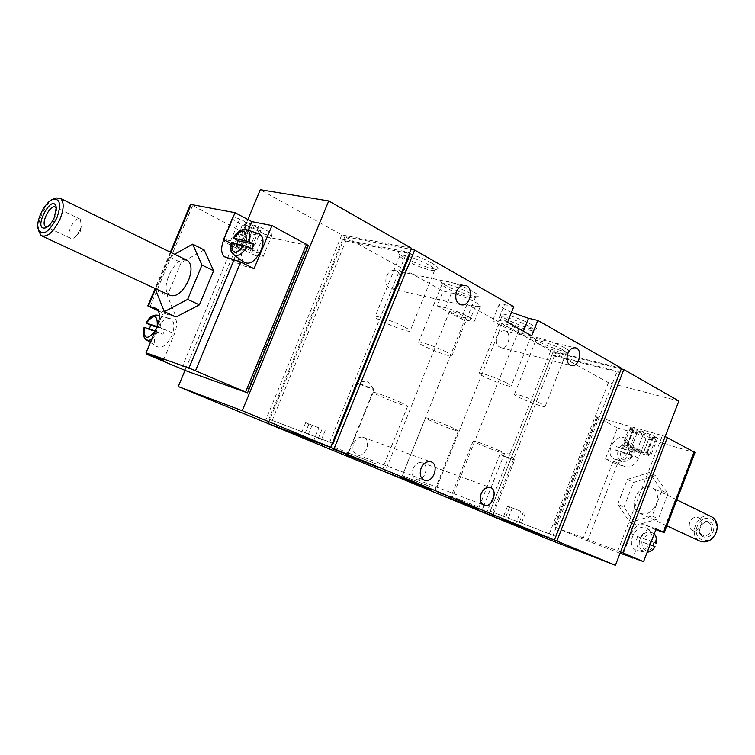 <?xml version="1.0" encoding="UTF-8"?>
<svg xmlns="http://www.w3.org/2000/svg" width="755" height="755" viewBox="0 0 755 755"><rect width="100%" height="100%" fill="white"/><g stroke="black" fill="none" stroke-linecap="round" stroke-linejoin="round"><path stroke-width="0.57" stroke-dasharray="3.77 2.83" d="M597.828 417.081L554.821 527.122L617.826 550.839L662.38 435.578L596.629 416.902L617.439 427.934L605.387 458.889L612.692 462.494L624.989 466.75C630.746 467.789 635.257 464.91 638.522 458.115L646.138 438.447L693.59 452.292L662.89 532.199M655.84 529.717L654.66 529.302C648.63 527.99 643.949 530.822 640.636 537.787L632.964 557.671M620.044 553.264L582.888 539.136L554.821 527.122M617.76 504.142L627.33 479.453L649.206 472.507L661.861 490.646L652.112 515.948L629.887 522.498L617.76 504.142L624.008 507.03L636.154 525.329L658.332 518.845L668.024 493.666L655.359 475.584L633.52 482.464L624.008 507.03M204.133 249.914L181.172 262.627L167.327 295.62L176.057 316.977M632.077 455.727L620.119 452.066C620.997 461.201 624.989 462.428 632.077 455.727L630.519 454.585L615.089 449.867L616.354 446.611L633.351 452.453C632.407 443.317 628.415 442.1 621.374 448.819M615.089 449.867L620.119 452.066M616.354 446.611L631.793 451.301L633.351 452.453M628.009 451.179C629.661 446.403 629.179 442.515 626.574 439.523C617.165 429.604 602.254 454.746 614.844 459.266C620.374 460.541 624.762 457.841 628.009 451.179M631.793 451.301L630.519 454.585M654.377 546.478L641.741 541.873C642.731 551.688 646.941 553.217 654.377 546.478L655.057 546.695M655.689 543.053C654.632 533.238 650.414 531.709 643.052 538.475L654.094 542.467M652.839 545.648L641.741 541.873M643.052 538.475L654.16 542.213M650.31 542.439C652.084 537.164 651.423 532.86 648.347 529.529C637.597 519.044 623.196 546.384 637.239 550.612C642.854 551.688 647.214 548.97 650.31 542.439M636.54 539.721L637.852 536.324M236.815 243.639L236.239 245.29L232.257 243.119C230.803 248.235 231.105 251.981 233.172 254.369L234.286 255.181M258.153 233.55C251.66 233.823 246.47 238.967 242.591 248.99C240.892 254.888 241.251 259.229 243.657 262.004M231.549 242.582L232.257 243.119M151.604 339.505L158.088 332.096L162.976 334.201L164.816 329.803L159.937 327.689C161.41 322.64 161.24 318.874 159.437 316.411M149.216 329.001L149.018 329.605L144.932 327.774C143.337 333.276 143.648 337.202 145.857 339.552L146.885 340.203M155.53 332.747C153.671 339.099 154.029 343.648 156.606 346.385C161.749 349.027 166.846 345.375 171.876 335.437C174.943 326.981 174.509 321.422 170.592 318.742C164.703 317.751 159.682 322.423 155.53 332.747M157.031 326.556L159.937 327.689M158.088 332.096L155.19 330.964M144.139 327.359L144.932 327.774M158.408 310.843L163.174 312.995L146.413 352.944M308.314 245.441L245.092 232.559L239.165 230.228L190.477 204.379M264.25 234.041L258.54 231.021L249.933 227.642L245.866 226.821C236.853 222.498 232.295 219.554 232.191 217.978C232.625 217.242 235.154 217.544 239.779 218.884L245.677 222.017L254.444 225.452L258.644 226.283C267.581 230.605 272.064 233.522 272.083 235.013C271.602 235.768 268.997 235.437 264.25 234.041L255.313 255.549L249.565 252.604L236.91 248.31C227.859 244.054 223.244 241.222 223.074 239.807C223.471 239.165 225.971 239.533 230.577 240.939L236.523 243.988L249.461 248.357C258.446 252.604 262.976 255.407 263.061 256.747C262.627 257.408 260.041 257.002 255.313 255.549M564.882 347.932C554.397 341.845 531.237 334.691 534.568 338.514C536.446 342.091 564.806 353.217 568.657 351.877C570.025 351.481 568.77 350.16 564.882 347.932M431.86 263.174C419.044 255.662 394.752 248.404 398.763 253.208C401.273 257.861 432.304 270.592 437.296 269.025C439.325 268.431 437.513 266.477 431.86 263.174M472.923 291.477C460.956 284.503 437.202 277.311 440.939 281.728C443.204 285.975 473.215 298.093 477.764 296.611C479.538 296.092 477.924 294.384 472.923 291.477M531.671 324.707C520.497 318.185 496.799 310.956 500.357 315.099C502.424 318.997 531.643 330.567 535.842 329.152C537.4 328.699 536.003 327.217 531.671 324.707M621.525 368.242L550.754 350.726L467.024 304.312L475.461 306.237L480.34 306.351C481.973 304.539 461.39 294.922 451.499 292.902L443.081 291.043L344.865 236.608L411.098 249.367M513.768 306.672L504.491 304.624L498.291 320.167L507.52 322.328M511.484 312.381C503.34 308.701 499.225 306.096 499.14 304.548C499.47 303.897 501.254 303.925 504.491 304.624M411.541 248.263L341.779 234.899L260.277 189.722M678.868 401.009L608.426 382.691L553.066 352.009L621.261 368.921M492.656 512.201L554.302 356.086L551.99 354.803L490.212 511.182L555.567 536.295L553.122 535.276L617.25 371.139L619.562 372.451L555.567 536.295M272.159 420.526L345.79 241.043L342.695 239.335L268.874 419.167L332.389 443.194L329.756 442.062L407.011 251.896L409.493 253.312M413.164 468.487C415.231 464.089 418.081 462.107 421.705 462.532C430.161 464.023 424.886 481.954 416.694 479.576C412.636 477.877 411.456 474.187 413.164 468.487M353.689 443.327C355.841 438.815 358.861 436.786 362.74 437.23C371.904 438.768 366.59 457.473 357.7 454.982C353.246 453.189 351.905 449.31 353.689 443.327M497.149 336.211C498.847 332.464 501.216 330.643 504.255 330.747C512.381 331.294 509.097 349.178 501.15 347.744C496.762 346.243 495.431 342.402 497.149 336.211M386.522 276.103C388.296 272.253 390.863 270.347 394.223 270.375C403.689 270.705 401.037 290.203 391.732 288.882C386.4 287.277 384.663 283.021 386.522 276.103M467.024 304.312L461.182 318.884L437.117 305.85L443.081 291.043M550.754 350.726L486.333 513.73M344.865 236.608L268.148 423.564M608.426 382.691L547.337 538.919M553.066 352.009L488.806 514.683M247.876 219.507L184.984 370.431M341.779 234.899L264.826 422.3M245.092 232.559L187.297 371.309M307.379 245.45L246.687 392.619M342.695 239.335L407.011 251.896M268.874 419.167L329.756 442.062M345.79 241.043L410.144 253.68M490.212 511.182L553.122 535.276M551.99 354.803L617.25 371.139M554.302 356.086L619.562 372.451M437.117 305.85L445.497 307.814C455.35 309.956 475.99 319.488 474.423 321.139L469.582 320.903L461.182 318.884M452.075 313.089L449.631 311.173L451.868 311.268C459.182 313.514 463.778 315.628 465.656 317.628C463.362 317.874 458.832 316.364 452.075 313.089M504.434 325.499L502.122 323.602L504.68 323.716C512.296 326.018 517.024 328.198 518.845 330.246C516.316 330.53 511.512 328.944 504.434 325.499M531.699 335.805L522.46 333.587C511.881 331.2 491.533 321.809 492.987 319.96C493.298 319.356 495.063 319.422 498.291 320.167M453.377 428.161C443.893 423.715 425.207 416.788 425.575 417.845C424.385 418.78 458.596 432.464 458.379 430.963L453.377 428.161M430.048 486.588L402.358 475.716L430.048 486.588M500.121 451.009C491.231 446.837 472.79 439.995 473.168 440.995C472.054 441.826 504.755 454.84 504.529 453.462L500.121 451.009M478.028 506.822L451.188 496.28L478.028 506.822M401.896 403C391.769 398.244 372.847 391.241 373.197 392.364C371.932 393.402 407.842 407.87 407.634 406.228L401.896 403M377.198 464.306L348.612 453.075L377.198 464.306M529.198 326.5C520.403 321.404 501.556 315.241 501.48 317.402L501.641 318.015C503.443 321.413 529.236 331.634 532.898 330.397L533.436 330.067C533.615 329.406 532.199 328.217 529.198 326.5M506.775 382.974C497.79 378.255 479.019 371.724 479.161 373.338C477.651 375.122 511.078 388.4 511.22 386.069L506.775 382.974M470.412 293.393C461.041 287.966 442.222 281.804 442.081 284.088L442.26 284.777C444.233 288.476 470.733 299.188 474.706 297.885L475.31 297.517C475.518 296.743 473.885 295.375 470.412 293.393M446.809 352.189C437.23 347.168 418.487 340.637 418.581 342.336C416.977 344.289 451.773 358.304 451.952 355.775C452.066 355.218 450.348 354.029 446.809 352.189M429.274 265.213C419.299 259.409 400.131 253.151 399.933 255.605L400.141 256.407C402.33 260.466 429.737 271.706 434.097 270.347L434.805 269.912C435.031 269.035 433.191 267.468 429.274 265.213M404.321 326.887C394.129 321.526 375.027 314.892 375.084 316.704C373.357 318.865 409.889 333.738 410.125 330.973C410.258 330.331 408.323 328.972 404.321 326.887M562.484 349.622C554.189 344.827 535.701 338.759 535.663 340.779L535.805 341.307C537.447 344.431 562.484 354.246 565.835 353.076L566.297 352.793L562.484 349.622M541.165 403.67C532.69 399.235 514.278 392.808 514.448 394.318C513.032 395.931 545.063 408.568 545.157 406.426L541.165 403.67M480.652 509.398L493.232 514.344L480.652 509.398M502.009 455.416L514.646 460.106L502.009 455.416M334.106 447.29L348.187 452.821L334.106 447.29M359.729 384.172L356.945 382.417L373.867 389.401C371.762 389.127 367.043 387.381 359.729 384.172M695.025 452.519L693.59 452.292M617.826 550.839L620.572 551.905M662.38 435.578L665.146 436.541M628.953 428.651L633.2 429.878L633.983 429.397L630.576 427.594C636.88 428.821 653.839 435.503 657.529 438.221L653.169 436.956L652.301 437.409L655.623 439.165C649.168 437.843 632.85 431.416 628.953 428.651L622.469 445.337L626.707 446.611L627.452 446.214L624.026 444.459C630.283 445.818 647.252 452.519 650.999 455.105L646.658 453.793L645.808 454.161L649.158 455.878C642.741 454.425 626.414 447.97 622.469 445.337M617.439 427.934L636.89 433.578L646.138 438.447M163.429 360.163L174.462 333.795C177.557 325.433 177.312 319.648 173.726 316.439L163.174 312.995M248.263 230.256L240.722 248.357L238.646 258.361M239.033 261.221L241.543 265.326L254.048 268.733M656.17 528.84L645.176 524.97C639.136 523.668 634.436 526.528 631.095 533.54L623.196 553.991M605.387 458.889L615.627 462.107C621.384 463.145 625.904 460.239 629.198 453.387L636.89 433.578M149.018 329.605L162.976 334.201M164.816 329.803L156.766 327.189M236.239 245.29L252.123 248.801M258.644 226.283L249.461 248.357M254.444 225.452L245.3 247.432M258.54 231.021L249.565 252.604M249.933 227.642L240.949 249.216M245.866 226.821L236.91 248.31M239.779 218.884L230.577 240.939M245.677 222.017L236.523 243.988M240.326 246.017L249.452 224.103L243.289 222.876L234.201 244.667L240.326 246.017C247.291 248.782 251.179 250.802 251.981 252.085C251.887 253.548 234.201 246.158 234.201 244.667M249.452 224.103C256.407 226.859 260.267 228.935 261.022 230.332C260.862 231.964 243.214 224.546 243.289 222.876M655.623 439.165L649.158 455.878M652.301 437.409L645.808 454.161M633.2 429.878L626.707 446.611M633.983 429.397L627.452 446.214M630.576 427.594L624.026 444.459M657.529 438.221L650.999 455.105M653.169 436.956L646.658 453.793M636.814 450.952L643.288 434.248L636.361 430.794C636.352 429.774 650.659 435.267 649.97 436.022L643.232 452.896L636.814 450.952L629.849 447.564C629.802 446.649 644.109 452.169 643.468 452.821L643.232 452.896M643.288 434.248L649.734 436.116M174.66 254.265L169.705 257.049L181.172 262.627M155.747 290.25L167.327 295.62M169.705 257.049L156.266 289.023M186.268 259.947C175.066 255.709 159.088 289.089 169.422 295.13M80.162 229.86L81.38 226.085L80.332 219.252C75.434 214.986 64.93 234.796 70.309 238.146C71.791 239.09 73.679 238.467 75.962 236.287L80.162 229.86M47.405 226.896L47.933 226.764C50.755 225.632 53.237 222.716 55.379 218.044L56.918 209.805L56.389 208.172M53.935 198.886C45.555 203.274 36.721 221.762 38.618 230.945M627.33 479.453L633.52 482.464M629.887 522.498L636.154 525.329M652.112 515.948L658.332 518.845M661.861 490.646L668.024 493.666M649.206 472.507L655.359 475.584M656.435 503.991C658.69 496.969 657.511 491.684 652.896 488.126C640.995 479.793 626.31 505.916 638.947 512.89C646.11 515.797 651.942 512.824 656.435 503.991M689.796 522.139C688.683 525.659 689.343 528.321 691.778 530.133C695.459 531.643 698.422 530.208 700.659 525.82C701.763 522.318 701.121 519.666 698.724 517.855C695.015 516.307 692.042 517.732 689.796 522.139M711.125 530.812C712.22 527.339 711.569 524.706 709.172 522.904C703.056 518.704 695.817 531.501 702.282 535.068C705.963 536.578 708.907 535.163 711.125 530.812M713.079 531.586C716.957 521.526 703.679 517.137 699.96 527.122C696.053 537.06 709.275 541.675 713.079 531.586M715.834 532.53C721.318 518.251 702.49 512.088 697.261 526.207C691.722 540.24 710.417 546.846 715.834 532.53M710.691 516.392C698.573 511.314 687.541 534.578 699.111 540.788M318.912 427.849L305.662 422.696L318.912 427.849L313.212 441.835M520.733 511.239L507.587 506.133L520.733 511.239L515.599 524.281M617.307 464.325L587.522 540.976M170.951 252.453L155.69 288.759M617.939 451.216C617.043 456.077 618.345 459.361 621.837 461.06C625.971 462.154 629.519 460.361 632.501 455.68M633.775 452.405C634.511 448.904 633.917 446.101 632.001 443.987C627.518 440.797 623.252 442.128 619.204 447.97M639.466 540.976C638.541 546.507 640.155 550.168 644.308 551.962L637.239 550.612M648.347 529.529L653.915 533.728C649.187 530.472 644.808 531.756 640.778 537.588M245.866 229.454C241.685 229.293 237.768 232.342 234.135 238.618M156.917 315.043C153.331 315.043 149.943 317.836 146.763 323.423M157.097 326.575L157.229 326.094M192.487 205.832L149.943 307.021M239.165 230.228L181.332 368.931M451.499 292.902L445.497 307.814M475.461 306.237L469.582 320.903M523.413 331.181L522.46 333.587M612.692 462.494L582.888 539.136M597.403 417.468L554.548 527.122M157.2 326.151L174.462 333.795M156.455 308.597L172.536 315.873M231.266 243.506L240.722 248.357M226.283 257.597L243.374 266.175M640.636 537.787L631.095 533.54M654.66 529.302L645.176 524.97M638.522 458.115L629.198 453.387M624.989 466.75L615.627 462.107M322.045 429.18L316.364 443.138M311.957 425.471L306.407 439.08M308.823 424.14L303.236 437.834M523.272 512.315L518.147 525.338M512.22 508.181L507.209 520.912M509.682 507.105L504.642 519.902M632.728 455.86C629.802 460.437 626.178 462.173 621.837 461.06L614.844 459.266M626.574 439.523L632.001 443.987C633.794 445.252 634.464 448.111 634.002 452.566M150.377 342.421L156.606 346.385M159.437 315.722L170.592 318.742M170.375 252.17L155.105 288.486M480.34 306.351L474.423 321.139M499.14 304.548L492.987 319.96M502.122 323.602L435.333 491.09M518.845 330.246L452.217 497.828M449.631 311.173L385.031 471.781M465.656 317.628L401.226 478.264M425.575 417.845L402.358 475.716M458.379 430.963L435.276 488.881M402.424 475.716L399.301 477.066M435.229 488.844L436.569 491.977M473.168 440.995L451.188 496.28M504.529 453.462L484.078 505.18M484.059 505.218L482.624 508.842M451.235 496.28L448.262 497.564M482.587 508.804L483.87 511.796M373.197 392.364L348.612 453.075M407.634 406.228L383.2 466.939M348.687 453.085L345.394 454.491M383.144 466.892L384.54 470.176M532.898 330.397L535.842 329.152M501.641 318.015L500.357 315.099M501.48 317.402L479.161 373.338M533.436 330.067L511.22 386.069M474.706 297.885L477.764 296.611M442.26 284.777L440.939 281.728M442.081 284.088L418.581 342.336M475.31 297.517L451.952 355.775M434.097 270.347L437.296 269.025M400.141 256.407L398.763 253.208M399.933 255.605L375.084 316.704M434.805 269.912L410.125 330.973M565.835 353.076L568.657 351.877M535.805 341.307L534.568 338.514M535.663 340.779L514.448 394.318M566.297 352.793L545.157 406.426M391.732 288.882L460.248 304.558M394.223 270.375L464.485 285.333M501.15 347.744L570.582 365.42M504.255 330.747L575.017 347.8M357.7 454.982L423.621 479.916M362.74 437.23L430.369 461.673M416.694 479.576L483.389 504.916M421.705 462.532L489.863 487.39M499.961 454.274L478.51 508.464L476.386 509.398M493.213 514.325L494.148 516.486M493.232 514.344L514.646 460.106M514.533 459.974L508.974 452.962L500.14 454.255M330.926 445.884L328.387 446.969M348.159 452.792L349.235 455.322M348.187 452.821L373.867 389.401M330.888 445.884L356.653 382.445M373.678 389.174L367.27 380.973L356.945 382.417M596.629 416.902L553.698 526.735M156.596 308.691L173.726 316.439M225.962 257.502L241.543 265.326M272.083 235.013L263.061 256.747M232.191 217.978L223.074 239.807M261.022 230.332L251.981 252.085M632.964 429.482L626.452 446.243M636.361 430.794L629.849 447.564M649.97 436.022L643.468 452.821M653.386 437.334L646.875 454.132M75.962 236.287L80.502 231.162L81.38 226.085M80.332 219.252L55.691 207.351M70.309 238.146L46.329 226.877M56.918 209.805L56.295 207.37M47.933 226.764L46.782 227.293M37.929 228.378L38.42 230.209M42.525 236.277L41.015 235.579M709.172 522.904L698.724 517.855M702.282 535.068L691.778 530.133M676.848 499.838L652.896 488.126M666.854 525.829L638.947 512.89M325.141 430.595L319.488 444.487M305.662 422.696L299.971 436.626M525.31 513.258L520.214 526.235M507.587 506.133L502.471 519.119"/><path stroke-width="1.13" d="M620.572 551.905L643.543 561.663L656.17 528.84L664.258 532.596L655.84 529.717M632.964 557.671L620.044 553.264M146.036 352.783L188.995 368.025L247.517 392.874L187.297 371.309L145.989 353.953L163.429 360.163L146.036 352.783L157.2 326.151C160.343 317.713 160.136 311.9 156.596 308.691L147.791 305.879L158.408 310.843M170.375 252.17L190.477 204.379L235.041 212.684L223.763 239.665C220.734 247.734 220.96 253.425 224.462 256.747L240.732 262.023L254.048 268.733L271.97 225.556L308.314 245.441L247.517 392.874M156.266 289.023L155.747 290.25L164.335 311.673L176.057 316.977L199.386 304.86L213.618 270.771L204.133 249.914L192.648 244.167L174.66 254.265M654.094 542.467L656.378 543.26L654.16 542.213L652.839 545.648L655.057 546.695C653.113 549.989 650.48 551.839 647.167 552.254C650.348 551.763 652.905 549.876 654.849 546.573M231.521 242.582C230.039 247.659 230.586 251.585 233.172 254.369C237.504 257.162 242.185 254.511 247.234 246.413L252.123 248.801L254.02 244.243L249.131 241.845C250.754 235.834 250.103 231.851 247.196 229.897L245.866 229.454M234.286 255.181L243.657 262.004C249.509 265.316 255.313 261.447 261.06 250.405C264.014 242.317 263.552 236.872 259.701 234.069L258.153 233.55M249.131 241.845L233.427 238.061L238.108 240.798L236.815 243.639M247.234 246.413L231.549 242.582M159.437 316.411L158.088 315.364C153.529 314.25 149.481 316.798 145.951 322.998L150.83 325.273L149.216 329.001M145.97 323.008L157.031 326.556M155.19 330.964L144.139 327.359M146.413 352.944L145.989 353.953M235.041 212.684L251.849 221.63L271.97 225.556M411.098 249.367L414.674 250.056L513.768 306.672L507.52 322.328L531.699 335.805L537.805 320.403L621.525 368.242L554.434 540.023L486.333 513.73L268.11 423.649L334.04 448.744L554.434 540.023M537.805 320.403L528.528 318.299L511.484 312.381M247.876 219.507L260.277 189.722L328.727 200.943L411.541 248.263L330.699 447.356L264.826 422.3L178.265 386.56L242.242 410.72L330.699 447.356M621.261 368.921L623.828 369.554L678.868 401.009L615.401 565.278L547.337 538.919L488.778 514.74L556.888 541.042L615.401 565.278M409.493 253.312L410.144 253.68L333.087 443.459L332.398 443.166L333.087 443.459M515.599 524.281L502.471 519.119L515.599 524.281M313.212 441.835L299.971 436.626L313.212 441.835M332.247 448.659L349.235 455.322L332.247 448.659M478.953 510.522L494.148 516.486L478.953 510.522M377.793 467.26L345.394 454.491L377.793 467.26M478.698 509.568L448.262 497.564L478.698 509.568M430.68 489.438L399.301 477.066L430.68 489.438M387.032 472.507L401.226 478.264L387.032 472.507M437.636 491.92L452.217 497.828L437.636 491.92M481.133 493.779C483.294 489.127 486.201 486.994 489.863 487.39C498.404 488.815 492.836 507.738 484.568 505.369C480.482 503.651 479.331 499.791 481.133 493.779M421.092 468.232C423.347 463.447 426.433 461.258 430.369 461.673C439.665 463.164 434.04 482.936 425.027 480.454C420.526 478.632 419.214 474.555 421.092 468.232M567.779 353.623C569.544 349.669 571.95 347.725 575.017 347.8C583.2 348.291 579.642 367.109 571.648 365.694C567.25 364.174 565.957 360.144 567.779 353.623M456.586 291.449C458.436 287.362 461.069 285.324 464.485 285.333C474.093 285.598 471.148 306.19 461.711 304.888C456.313 303.255 454.604 298.772 456.586 291.449M414.674 250.056L334.04 448.744M623.828 369.554L556.888 541.042M184.984 370.431L178.265 386.56M328.727 200.943L242.242 410.72M665.146 436.541L695.025 452.519L664.258 532.596M632.813 558.077L623.196 553.991L643.543 561.663M238.646 258.361L239.033 261.221M251.849 221.63L248.263 230.256M156.766 327.189L150.83 325.273M254.02 244.243L238.108 240.798M164.335 311.673L187.646 299.386L199.386 304.86M187.646 299.386L202 265.062L213.618 270.771M202 265.062L192.648 244.167M42.525 236.277L169.422 295.13C176 297.612 182.351 292.742 188.495 280.52C192.034 271.045 191.836 264.448 187.882 260.73L186.268 259.947M56.389 208.172L55.691 207.351C50.896 203.114 40.27 223.206 45.545 226.509L47.405 226.896M54.435 217.346L56.295 207.37C52.68 191.402 31.776 230.936 45.423 227.916C48.82 226.538 51.831 223.018 54.435 217.346M56.87 217.921C61.372 205.011 60.211 198.744 53.416 199.112C45.781 200.934 36.013 219.412 37.929 228.378C42.035 236.711 48.348 233.229 56.87 217.921M38.42 230.209L41.015 235.579C47.121 237.797 53.463 232.323 60.041 219.167C63.977 209.041 64.184 202.151 60.645 198.508L56.096 197.933L53.935 198.886M666.854 525.829L699.111 540.788C706.218 543.694 711.918 540.939 716.202 532.53C718.307 525.829 717.061 520.742 712.456 517.25L710.691 516.392M234.21 259.456L188.995 368.025M191.175 204.35L170.951 252.453M155.69 288.759L148.433 306.002M656.17 543.147C656.926 539.419 656.265 536.371 654.189 534.002C656.057 535.267 656.793 538.362 656.388 543.26M246.139 240.703C246.583 228.793 242.478 227.916 233.823 238.061M231.945 242.572C231.407 254.501 235.503 255.398 244.243 245.271M144.12 327.349C142.497 332.757 143.072 336.824 145.857 339.552L148.424 340.496L151.604 339.505M159.437 315.722L156.917 315.043M157.229 326.094C157.757 314.703 154.105 313.693 146.272 323.074M144.45 327.425C143.459 339.052 146.97 340.382 154.992 331.417M240.732 262.023L195.545 370.639M306.577 244.12L245.583 391.977M528.528 318.299L523.413 331.181M694.373 452.018L663.551 532.209M667.335 437.523L622.809 552.82M155.417 308.134L156.455 308.597M223.763 239.665L231.266 243.506M233.408 238.052C237.476 231.096 242.072 228.378 247.196 229.897L259.701 234.069M146.885 340.203L150.377 342.421M155.105 288.486L147.791 305.879M460.248 304.558L461.711 304.888M570.582 365.42L571.648 365.694M423.621 479.916L425.027 480.454M483.389 504.916L484.568 505.369M224.462 256.747L225.962 257.502M46.329 226.877L45.545 226.509M46.782 227.293L45.423 227.916M53.416 199.112L56.096 197.933M187.882 260.73L60.645 198.508M712.456 517.25L676.848 499.838"/></g></svg>
